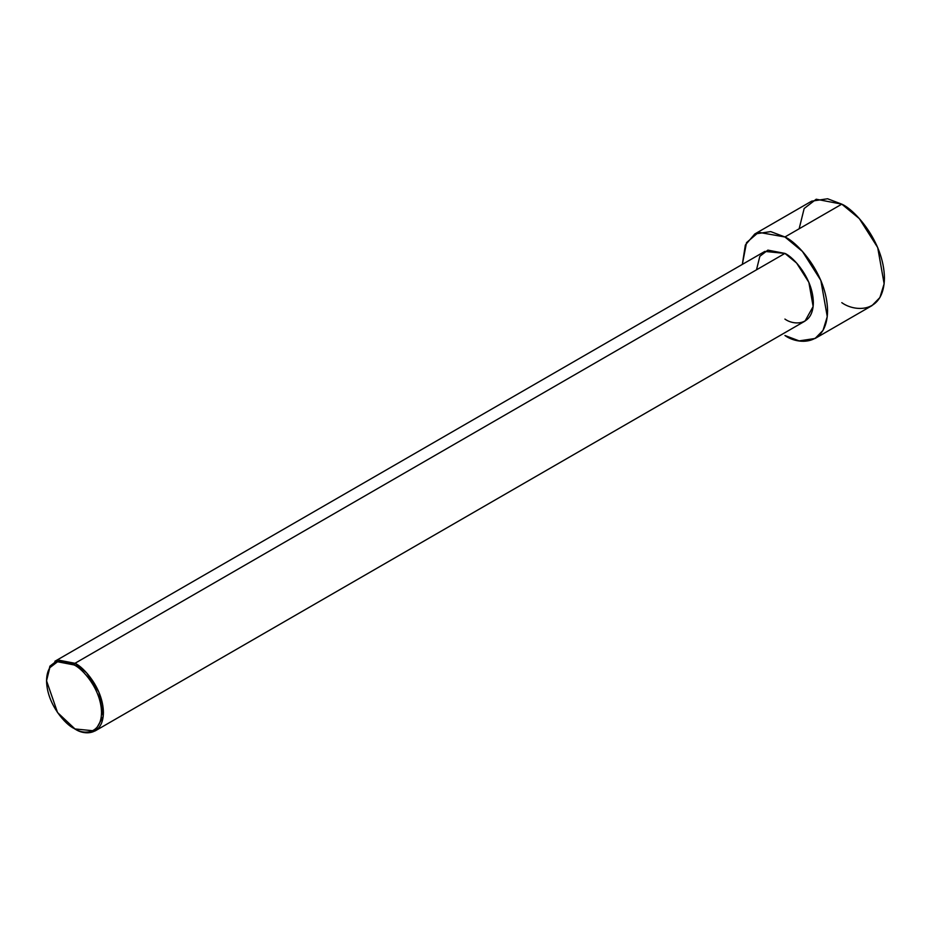 <?xml version="1.0" encoding="UTF-8"?>
<svg xmlns="http://www.w3.org/2000/svg" width="931" height="931" viewBox="0 0 931 931"><rect width="100%" height="100%" fill="white"/><g stroke="black" fill="none" stroke-linecap="round" stroke-linejoin="round"><path stroke-width="1.4" d="M74.038 664.932C82.079 668.295 101.153 688.824 101.526 712.541C101.153 735.816 82.079 734.326 74.038 728.403L74.98 728.95C83.301 735.071 103.038 736.619 103.422 712.541C103.038 688.009 83.301 666.771 74.98 663.291L74.038 664.932C65.996 659.008 46.922 657.519 46.55 680.794C46.922 704.511 65.996 725.04 74.038 728.403C82.079 734.326 101.153 735.816 101.526 712.541C101.153 688.824 82.079 668.295 74.038 664.932L74.98 663.291L86.664 672.915L98.93 692.233L103.213 716.381L95.09 730.951L74.98 728.95L57.547 712.541L46.55 680.794L49.785 667.725L57.547 661.755L74.038 664.932M95.09 730.951L805.036 321.067L813.147 306.508L808.864 282.349L796.599 263.042L784.926 253.407L74.98 663.291L784.926 253.407C793.247 256.886 812.972 278.125 813.357 302.656C812.972 326.734 793.247 325.198 784.926 319.077M784.926 236.986L802.441 251.44L820.839 280.406L827.263 316.633L823.027 330.377L815.091 338.477L799.147 340.886L784.926 335.497C797.402 344.679 826.996 346.984 827.578 310.861C826.996 274.075 797.402 242.211 784.926 236.986L841.799 204.157L784.926 236.986L758.579 232.296L746.522 242.63L742.333 264.392L745.347 245.039L754.762 233.995L770.705 231.598L784.926 236.986M815.091 338.477L871.951 305.647L879.9 297.548L884.136 283.804L877.712 247.565L859.313 218.61L841.799 204.157C854.274 209.382 883.868 241.245 884.45 278.032C883.868 314.154 854.274 311.838 841.799 302.656M799.147 228.782L804.163 208.497L816.208 199.234L841.799 204.157L827.578 198.757L811.634 201.166L754.762 233.995M756.496 269.827L759.836 256.304L767.866 250.125L784.926 253.407L764.817 251.417L54.882 661.289L74.98 663.291L57.92 659.998L49.89 666.177L46.55 680.794M74.98 728.95L74.038 728.403"/></g></svg>
